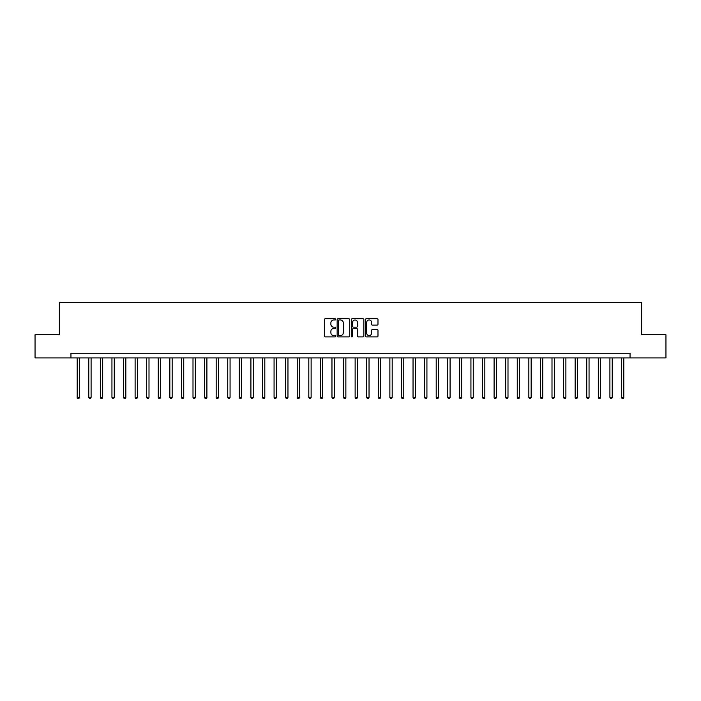 <?xml version="1.0" encoding="UTF-8"?>
<svg xmlns="http://www.w3.org/2000/svg" width="701" height="701" viewBox="0 0 701 701"><rect width="100%" height="100%" fill="white"/><g stroke="black" fill="none" stroke-linecap="round" stroke-linejoin="round"><path stroke-width="1.05" d="M335.674 319.349A0.64 0.64 0 0 0 335.043 318.71L325.378 318.71A0.911 0.911 0 0 0 324.467 319.621L324.467 335.989A0.911 0.911 0 0 0 325.378 336.892L335.043 336.892A0.64 0.64 0 0 0 335.674 336.261A0.64 0.64 0 0 0 335.043 335.621L333.79 335.621A2.909 2.909 0 0 1 330.881 332.712L330.881 331.345A2.909 2.909 0 0 1 333.79 328.436L335.043 328.436A0.64 0.64 0 0 0 335.674 327.805A0.64 0.64 0 0 0 335.043 327.165L333.79 327.165A2.909 2.909 0 0 1 330.881 324.256L330.881 322.889A2.909 2.909 0 0 1 333.79 319.98L335.043 319.98A0.64 0.64 0 0 0 335.674 319.349M377.077 325.124A0.911 0.911 0 0 0 377.988 324.212L377.988 319.621A0.911 0.911 0 0 0 377.077 318.71L366.343 318.71A0.911 0.911 0 0 0 365.44 319.621L365.44 335.989A0.911 0.911 0 0 0 366.343 336.892L377.077 336.892A0.911 0.911 0 0 0 377.988 335.989L377.988 330.443A0.911 0.911 0 0 0 377.077 329.531L372.485 329.531A0.911 0.911 0 0 0 371.574 330.443L371.574 333.194A2.436 2.436 0 0 1 369.138 335.621A2.436 2.436 0 0 1 366.711 333.194L366.711 322.416A2.436 2.436 0 0 1 369.138 319.98A2.436 2.436 0 0 1 371.574 322.416L371.574 324.212A0.911 0.911 0 0 0 372.485 325.124L377.077 325.124M70.95 357.913L35.05 357.913L35.05 334.754L59.366 334.754L59.366 302.324L641.634 302.324L641.634 334.754L665.95 334.754L665.95 357.913L630.05 357.913L630.05 353.278L70.95 353.278L70.95 357.913L630.05 357.913M349.703 319.621A0.911 0.911 0 0 0 348.791 318.71L338.066 318.71A0.911 0.911 0 0 0 337.155 319.621L337.155 335.989A0.911 0.911 0 0 0 338.066 336.892L348.791 336.892A0.911 0.911 0 0 0 349.703 335.989L349.703 319.621M352.209 318.71L362.934 318.71A0.911 0.911 0 0 1 363.845 319.621L363.845 335.989A0.911 0.911 0 0 1 362.934 336.892L358.342 336.892A0.911 0.911 0 0 1 357.431 335.989L357.431 329.347A0.911 0.911 0 0 0 356.529 328.436L353.479 328.436A0.911 0.911 0 0 0 352.568 329.347L352.568 336.261A0.64 0.64 0 0 1 351.928 336.892A0.64 0.64 0 0 1 351.297 336.261L351.297 319.621A0.911 0.911 0 0 1 352.209 318.71M339.065 319.98A0.64 0.64 0 0 0 338.425 320.62L338.425 334.99A0.64 0.64 0 0 0 339.065 335.621L340.379 335.621A2.909 2.909 0 0 0 343.297 332.712L343.297 322.889A2.909 2.909 0 0 0 340.379 319.98L339.065 319.98M357.431 322.46A2.436 2.436 0 0 0 355.004 320.024A2.436 2.436 0 0 0 352.568 322.46L352.568 326.254A0.911 0.911 0 0 0 353.479 327.165L356.529 327.165A0.911 0.911 0 0 0 357.431 326.254L357.431 322.46M77.206 357.913L77.206 397.467L79.52 397.467L79.52 357.913M79.52 397.467L78.827 398.676L77.899 398.676L77.206 397.467M88.782 357.913L88.782 397.467L91.095 397.467L91.095 357.913M91.095 397.467L90.403 398.676L89.474 398.676L88.782 397.467M100.366 357.913L100.366 397.467L102.679 397.467L102.679 357.913M102.679 397.467L101.987 398.676L101.058 398.676L100.366 397.467M111.941 357.913L111.941 397.467L114.263 397.467L114.263 357.913M114.263 397.467L113.562 398.676L112.642 398.676L111.941 397.467M123.525 357.913L123.525 397.467L125.838 397.467L125.838 357.913M125.838 397.467L125.146 398.676L124.217 398.676L123.525 397.467M135.109 357.913L135.109 397.467L137.422 397.467L137.422 357.913M137.422 397.467L136.73 398.676L135.801 398.676L135.109 397.467M146.684 357.913L146.684 397.467L148.998 397.467L148.998 357.913M148.998 397.467L148.305 398.676L147.376 398.676L146.684 397.467M158.268 357.913L158.268 397.467L160.582 397.467L160.582 357.913M160.582 397.467L159.889 398.676L158.961 398.676L158.268 397.467M169.844 357.913L169.844 397.467L172.166 397.467L172.166 357.913M172.166 397.467L171.465 398.676L170.545 398.676L169.844 397.467M181.428 357.913L181.428 397.467L183.741 397.467L183.741 357.913M183.741 397.467L183.049 398.676L182.12 398.676L181.428 397.467M193.003 357.913L193.003 397.467L195.325 397.467L195.325 357.913M195.325 397.467L194.624 398.676L193.704 398.676L193.003 397.467M204.587 357.913L204.587 397.467L206.9 397.467L206.9 357.913M206.9 397.467L206.208 398.676L205.279 398.676L204.587 397.467M216.171 357.913L216.171 397.467L218.484 397.467L218.484 357.913M218.484 397.467L217.792 398.676L216.863 398.676L216.171 397.467M227.746 357.913L227.746 397.467L230.068 397.467L230.068 357.913M230.068 397.467L229.367 398.676L228.438 398.676L227.746 397.467M239.33 357.913L239.33 397.467L241.643 397.467L241.643 357.913M241.643 397.467L240.951 398.676L240.022 398.676L239.33 397.467M250.905 357.913L250.905 397.467L253.227 397.467L253.227 357.913M253.227 397.467L252.526 398.676L251.606 398.676L250.905 397.467M262.489 357.913L262.489 397.467L264.803 397.467L264.803 357.913M264.803 397.467L264.111 398.676L263.182 398.676L262.489 397.467M274.073 357.913L274.073 397.467L276.387 397.467L276.387 357.913M276.387 397.467L275.695 398.676L274.766 398.676L274.073 397.467M285.649 357.913L285.649 397.467L287.962 397.467L287.962 357.913M287.962 397.467L287.27 398.676L286.341 398.676L285.649 397.467M297.233 357.913L297.233 397.467L299.546 397.467L299.546 357.913M299.546 397.467L298.854 398.676L297.925 398.676L297.233 397.467M308.808 357.913L308.808 397.467L311.13 397.467L311.13 357.913M311.13 397.467L310.429 398.676L309.509 398.676L308.808 397.467M320.392 357.913L320.392 397.467L322.705 397.467L322.705 357.913M322.705 397.467L322.013 398.676L321.084 398.676L320.392 397.467M331.967 357.913L331.967 397.467L334.289 397.467L334.289 357.913M334.289 397.467L333.588 398.676L332.668 398.676L331.967 397.467M343.551 357.913L343.551 397.467L345.865 397.467L345.865 357.913M345.865 397.467L345.172 398.676L344.244 398.676L343.551 397.467M355.135 357.913L355.135 397.467L357.449 397.467L357.449 357.913M357.449 397.467L356.756 398.676L355.828 398.676L355.135 397.467M366.711 357.913L366.711 397.467L369.033 397.467L369.033 357.913M369.033 397.467L368.332 398.676L367.412 398.676L366.711 397.467M378.295 357.913L378.295 397.467L380.608 397.467L380.608 357.913M380.608 397.467L379.916 398.676L378.987 398.676L378.295 397.467M389.87 357.913L389.87 397.467L392.192 397.467L392.192 357.913M392.192 397.467L391.491 398.676L390.571 398.676L389.87 397.467M401.454 357.913L401.454 397.467L403.767 397.467L403.767 357.913M403.767 397.467L403.075 398.676L402.146 398.676L401.454 397.467M413.038 357.913L413.038 397.467L415.351 397.467L415.351 357.913M415.351 397.467L414.659 398.676L413.73 398.676L413.038 397.467M424.613 357.913L424.613 397.467L426.927 397.467L426.927 357.913M426.927 397.467L426.234 398.676L425.305 398.676L424.613 397.467M436.197 357.913L436.197 397.467L438.511 397.467L438.511 357.913M438.511 397.467L437.818 398.676L436.889 398.676L436.197 397.467M447.773 357.913L447.773 397.467L450.095 397.467L450.095 357.913M450.095 397.467L449.394 398.676L448.474 398.676L447.773 397.467M459.357 357.913L459.357 397.467L461.67 397.467L461.67 357.913M461.67 397.467L460.978 398.676L460.049 398.676L459.357 397.467M470.932 357.913L470.932 397.467L473.254 397.467L473.254 357.913M473.254 397.467L472.562 398.676L471.633 398.676L470.932 397.467M482.516 357.913L482.516 397.467L484.829 397.467L484.829 357.913M484.829 397.467L484.137 398.676L483.208 398.676L482.516 397.467M494.1 357.913L494.1 397.467L496.413 397.467L496.413 357.913M496.413 397.467L495.721 398.676L494.792 398.676L494.1 397.467M505.675 357.913L505.675 397.467L507.997 397.467L507.997 357.913M507.997 397.467L507.296 398.676L506.376 398.676L505.675 397.467M517.259 357.913L517.259 397.467L519.572 397.467L519.572 357.913M519.572 397.467L518.88 398.676L517.951 398.676L517.259 397.467M528.834 357.913L528.834 397.467L531.156 397.467L531.156 357.913M531.156 397.467L530.455 398.676L529.535 398.676L528.834 397.467M540.418 357.913L540.418 397.467L542.732 397.467L542.732 357.913M542.732 397.467L542.039 398.676L541.111 398.676L540.418 397.467M552.002 357.913L552.002 397.467L554.316 397.467L554.316 357.913M554.316 397.467L553.624 398.676L552.695 398.676L552.002 397.467M563.578 357.913L563.578 397.467L565.891 397.467L565.891 357.913M565.891 397.467L565.199 398.676L564.27 398.676L563.578 397.467M575.162 357.913L575.162 397.467L577.475 397.467L577.475 357.913M577.475 397.467L576.783 398.676L575.854 398.676L575.162 397.467M586.737 357.913L586.737 397.467L589.059 397.467L589.059 357.913M589.059 397.467L588.358 398.676L587.438 398.676L586.737 397.467M598.321 357.913L598.321 397.467L600.634 397.467L600.634 357.913M600.634 397.467L599.942 398.676L599.013 398.676L598.321 397.467M609.905 357.913L609.905 397.467L612.218 397.467L612.218 357.913M612.218 397.467L611.526 398.676L610.597 398.676L609.905 397.467M621.48 357.913L621.48 397.467L623.794 397.467L623.794 357.913M623.794 397.467L623.101 398.676L622.173 398.676L621.48 397.467"/></g></svg>
